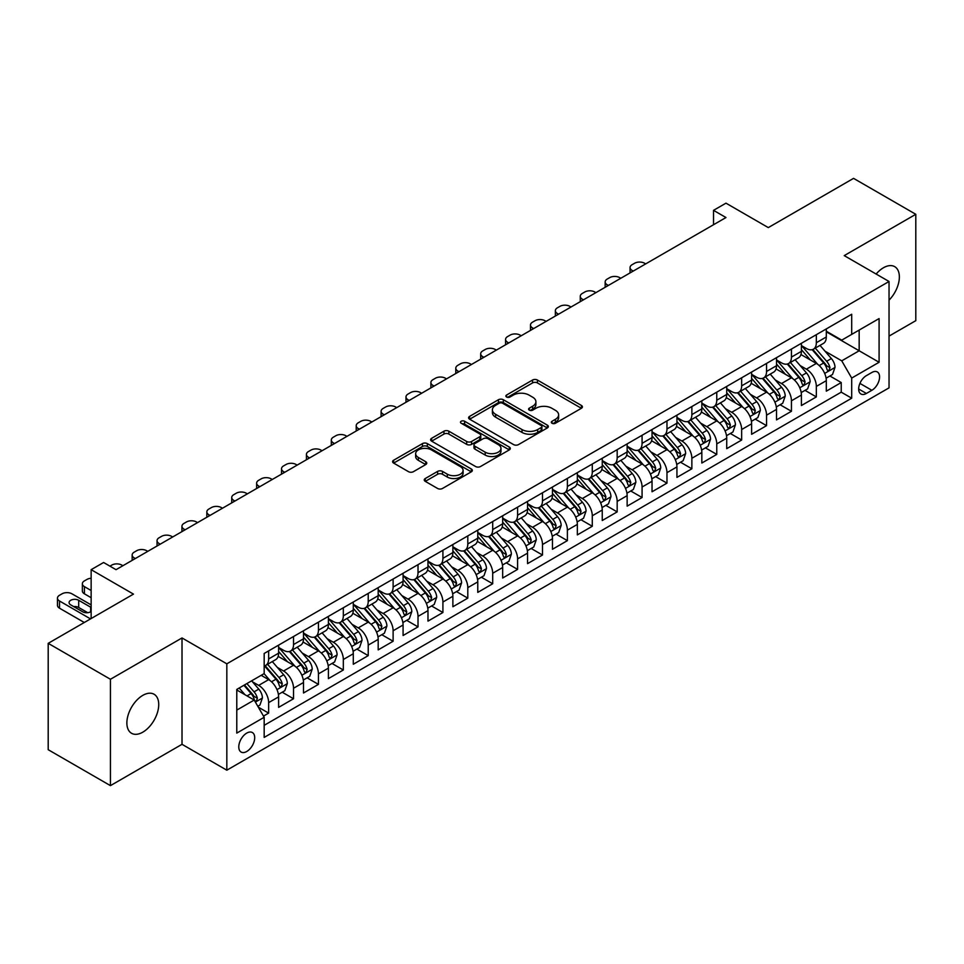 <?xml version="1.0" encoding="UTF-8"?>
<svg xmlns="http://www.w3.org/2000/svg" width="964" height="964" viewBox="0 0 964 964"><rect width="100%" height="100%" fill="white"/><g stroke="black" fill="none" stroke-linecap="round" stroke-linejoin="round"><path stroke-width="1.45" d="M552.023 423.256A2.422 1.398 0 0 0 555.445 423.256L581.413 408.266A3.458 2 0 0 0 582.425 406.856A3.458 2 0 0 0 581.413 405.446L537.43 380.045A3.458 2 0 0 0 532.538 380.045L506.57 395.035A2.422 1.398 0 0 0 505.871 396.023A2.422 1.398 0 0 0 506.57 397.011A2.422 1.398 0 0 0 509.992 397.011L513.354 395.071A11.062 6.386 0 0 1 528.995 395.071L532.658 397.192A11.062 6.386 0 0 1 535.9 401.699A11.062 6.386 0 0 1 532.658 406.218L529.296 408.158A2.422 1.398 0 0 0 528.597 409.146A2.422 1.398 0 0 0 529.296 410.134A2.422 1.398 0 0 0 532.718 410.134L536.08 408.194A11.062 6.386 0 0 1 551.721 408.194L555.385 410.315A11.062 6.386 0 0 1 558.626 414.821A11.062 6.386 0 0 1 555.385 419.34L552.023 421.28A2.422 1.398 0 0 0 551.312 422.268A2.422 1.398 0 0 0 552.023 423.256L552.023 421.28M142.805 732.17A22.534 13.014 120 0 0 157.518 712.312A22.534 13.014 120 0 0 154.071 694.249A22.534 13.014 120 0 0 142.805 695.369A22.534 13.014 120 0 0 128.079 715.228A22.534 13.014 120 0 0 131.538 733.279A22.534 13.014 120 0 0 142.805 732.17M889.037 300.153A22.534 13.014 120 0 0 894.7 266.654A22.534 13.014 120 0 0 883.434 267.763A22.534 13.014 120 0 0 876.131 274.041M246.736 751.498A11.267 6.507 120 0 0 254.098 741.569A11.267 6.507 120 0 0 252.375 732.544A11.267 6.507 120 0 0 246.736 733.098A11.267 6.507 120 0 0 239.385 743.027A11.267 6.507 120 0 0 241.108 752.053A11.267 6.507 120 0 0 246.736 751.498M425.257 478.53A3.458 2 0 0 0 424.244 479.939A3.458 2 0 0 0 425.257 481.349L437.608 488.471A3.458 2 0 0 0 442.488 488.471L471.324 471.818A3.458 2 0 0 0 472.336 470.408A3.458 2 0 0 0 471.324 468.998L427.341 443.609A3.458 2 0 0 0 422.449 443.609L393.613 460.25A3.458 2 0 0 0 392.601 461.66A3.458 2 0 0 0 393.613 463.069L408.519 471.685A3.458 2 0 0 0 413.411 471.685L425.751 464.552A3.458 2 0 0 0 426.763 463.142A3.458 2 0 0 0 425.751 461.732L418.364 457.466A9.242 5.338 0 0 1 415.653 453.695A9.242 5.338 0 0 1 421.352 448.766A9.242 5.338 0 0 1 431.438 449.923L460.394 466.636A9.242 5.338 0 0 1 463.094 470.408A9.242 5.338 0 0 1 457.394 475.336A9.242 5.338 0 0 1 447.32 474.18L442.488 471.396A3.458 2 0 0 0 437.608 471.396L425.257 478.53L425.257 481.349M889.037 336.111L915.8 320.663L915.8 214.297L853.562 178.364L768.296 227.6L725.976 203.163L713.529 210.345L725.976 217.539L116.041 569.676L103.594 562.494L91.146 569.676L91.146 618.539M110.438 679.271L110.438 785.636L182.015 744.316L182.015 637.951L110.438 679.271L48.2 643.337L133.466 594.113L91.146 569.676M182.015 637.951L226.829 663.822L889.037 281.488L889.037 387.853L226.829 770.188L226.829 663.822M915.8 214.297L844.223 255.617L889.037 281.488M513.595 444.597A3.458 2 0 0 0 518.487 444.597L547.323 427.944A3.458 2 0 0 0 548.335 426.534A3.458 2 0 0 0 547.323 425.124L503.341 399.735A3.458 2 0 0 0 498.448 399.735L469.613 416.376A3.458 2 0 0 0 468.6 417.786A3.458 2 0 0 0 469.613 419.195L513.595 444.597M462.154 423.774A2.422 1.398 0 0 1 464.6 424.124L509.281 449.911L480.494 466.528A3.458 2 0 0 1 475.601 466.528L431.619 441.138L431.619 438.319A3.458 2 0 0 0 430.607 439.729A3.458 2 0 0 0 431.619 441.138M431.619 438.319L443.958 431.185A3.458 2 0 0 1 448.838 431.185L466.684 441.488A3.458 2 0 0 0 471.565 441.488L479.759 436.764A3.458 2 0 0 0 480.771 435.354A3.458 2 0 0 0 479.759 433.945L461.178 423.22A2.422 1.398 0 0 1 460.479 422.232A2.422 1.398 0 0 1 461.973 420.943A2.422 1.398 0 0 1 464.6 421.244L509.317 447.067A3.458 2 0 0 1 510.33 448.477A3.458 2 0 0 1 509.317 449.887L509.317 447.067M110.438 785.636L48.2 749.703L48.2 643.337M263.485 716.107L268.643 713.119L258.316 707.154M252.435 681.777L258.689 685.38A14.086 8.134 60 0 1 268.643 702.623L278.608 696.876L278.608 707.371L293.538 698.743L282.211 692.212M277.331 667.401L283.585 671.004A14.086 8.134 60 0 1 293.538 688.26L303.503 682.5L303.503 692.996L318.433 684.38L307.106 677.837M302.226 653.026L308.48 656.629A14.086 8.134 60 0 1 318.433 673.884L328.399 668.136L328.399 678.62L343.329 670.004L332.002 663.461M327.121 638.65L333.375 642.265A14.086 8.134 60 0 1 343.329 659.509L353.294 653.761L353.294 664.256L368.224 655.628L356.897 649.085M352.017 624.274L358.271 627.889A14.086 8.134 60 0 1 368.224 645.133L378.189 639.385L378.189 649.881L393.119 641.253L381.792 634.71M376.912 609.911L383.166 613.514A14.086 8.134 60 0 1 393.119 630.757L403.085 625.009L403.085 635.505L418.014 626.877L406.688 620.346M401.807 595.535L408.061 599.138A14.086 8.134 60 0 1 418.014 616.394L427.98 610.646L427.98 621.129L442.91 612.514L431.583 605.97M426.703 581.159L432.957 584.762A14.086 8.134 60 0 1 442.91 602.018L452.875 596.27L452.875 606.754L467.805 598.138L456.478 591.595M451.598 566.784L457.852 570.399A14.086 8.134 60 0 1 467.805 587.642L477.77 581.894L477.77 592.39L492.7 583.762L481.373 577.219M476.493 552.408L482.747 556.023A14.086 8.134 60 0 1 492.7 573.267L502.666 567.519L502.666 578.014L517.596 569.387L506.269 562.843M501.388 538.045L507.642 541.648A14.086 8.134 60 0 1 517.596 558.891L527.561 553.143L527.561 563.639L542.491 555.011L531.164 548.48M526.284 523.669L532.538 527.272A14.086 8.134 60 0 1 542.491 544.527L552.456 538.78L552.456 549.263L567.386 540.647L556.059 534.104M551.179 509.293L557.433 512.908A14.086 8.134 60 0 1 567.386 530.152L577.352 524.404L577.352 534.899L592.282 526.272L580.955 519.729M576.074 494.918L582.328 498.533A14.086 8.134 60 0 1 592.282 515.776L602.247 510.028L602.247 520.524L617.177 511.896L605.85 505.353M600.97 480.542L607.224 484.157A14.086 8.134 60 0 1 617.177 501.401L627.142 495.653L627.142 506.148L642.072 497.52L630.745 490.989M625.865 466.178L632.119 469.781A14.086 8.134 60 0 1 642.072 487.037L652.038 481.277L652.038 491.773L666.968 483.145L655.641 476.614M650.76 451.803L657.014 455.406A14.086 8.134 60 0 1 666.968 472.661L676.933 466.913L676.933 477.397L691.863 468.781L680.536 462.238M675.656 437.427L681.909 441.042A14.086 8.134 60 0 1 691.863 458.286L701.828 452.538L701.828 463.033L716.758 454.406L705.431 447.862M700.551 423.051L706.805 426.666A14.086 8.134 60 0 1 716.758 443.91L726.723 438.162L726.723 448.658L741.653 440.03L730.326 433.487M725.446 408.676L731.7 412.291A14.086 8.134 60 0 1 741.653 429.534L751.619 423.786L751.619 434.282L766.549 425.654L755.222 419.123M750.341 394.312L756.595 397.915A14.086 8.134 60 0 1 766.549 415.171L776.514 409.411L776.514 419.906L791.444 411.279L780.117 404.747M775.237 379.937L781.491 383.539A14.086 8.134 60 0 1 791.444 400.795L801.409 395.047L801.409 405.531L816.339 396.915L816.339 386.419A14.086 8.134 -120 0 0 806.386 369.176L800.132 365.561M805.012 390.372L816.339 396.915M278.608 696.876A14.086 8.134 -120 0 0 268.643 679.632L261.184 675.318M303.503 682.5A14.086 8.134 -120 0 0 293.538 665.256L278.15 656.364M328.399 668.136A14.086 8.134 -120 0 0 318.433 650.881L303.045 642M353.294 653.761A14.086 8.134 -120 0 0 343.329 636.517L327.941 627.624M378.189 639.385A14.086 8.134 -120 0 0 368.224 622.141L352.836 613.249M403.085 625.009A14.086 8.134 -120 0 0 393.119 607.766L377.731 598.873M427.98 610.646A14.086 8.134 -120 0 0 418.014 593.39L402.627 584.497M452.875 596.27A14.086 8.134 -120 0 0 442.91 579.015L427.522 570.134M477.77 581.894A14.086 8.134 -120 0 0 467.805 564.651L452.417 555.758M502.666 567.519A14.086 8.134 -120 0 0 492.7 550.275L477.313 541.382M527.561 553.143A14.086 8.134 -120 0 0 517.596 535.9L502.208 527.007M552.456 538.78A14.086 8.134 -120 0 0 542.491 521.524L527.103 512.643M577.352 524.404A14.086 8.134 -120 0 0 567.386 507.148L551.998 498.268M602.247 510.028A14.086 8.134 -120 0 0 592.282 492.785L576.894 483.892M627.142 495.653A14.086 8.134 -120 0 0 617.177 478.409L601.789 469.516M652.038 481.277A14.086 8.134 -120 0 0 642.072 464.033L626.684 455.141M676.933 466.913A14.086 8.134 -120 0 0 666.968 449.658L651.58 440.777M701.828 452.538A14.086 8.134 -120 0 0 691.863 435.282L676.475 426.401M726.723 438.162A14.086 8.134 -120 0 0 716.758 420.919L701.37 412.026M751.619 423.786A14.086 8.134 -120 0 0 741.653 406.543L726.266 397.65M776.514 409.411A14.086 8.134 -120 0 0 766.549 392.167L751.161 383.274M801.409 395.047A14.086 8.134 -120 0 0 791.444 377.792L776.056 368.911M871.866 372.478L866.383 375.635A10.917 6.302 120 0 0 859.249 385.263A10.917 6.302 120 0 0 860.924 393.999A10.917 6.302 120 0 0 866.383 393.457L871.866 390.3A10.917 6.302 120 0 0 878.987 380.684A10.917 6.302 120 0 0 877.312 371.935A10.917 6.302 120 0 0 871.866 372.478M236.783 710.106L254.207 700.045L264.172 717.288L264.172 737.412L851.694 398.204L851.694 378.081L841.741 360.837L825.027 351.185M264.172 717.288L236.783 733.098L236.783 689.405L264.172 673.595L264.172 653.471L851.694 314.264L851.694 334.388L879.084 318.578L879.084 362.271L851.694 378.081M278.608 647.434L283.585 650.314A14.086 8.134 60 0 0 290.622 651.001L300.587 645.253A14.086 8.134 -120 0 0 303.503 638.807L303.503 630.757M303.503 633.059L308.48 635.939A14.086 8.134 60 0 0 315.517 636.638L325.483 630.89A14.086 8.134 -120 0 0 328.399 624.443L328.399 616.394M328.399 618.683L333.375 621.563A14.086 8.134 60 0 0 340.413 622.262L350.378 616.514A14.086 8.134 -120 0 0 353.294 610.067L353.294 602.018M353.294 604.32L358.271 607.187A14.086 8.134 60 0 0 365.308 607.886L375.273 602.139A14.086 8.134 -120 0 0 378.189 595.692L378.189 587.642M378.189 589.944L383.166 592.812A14.086 8.134 60 0 0 390.203 593.511L400.168 587.763A14.086 8.134 -120 0 0 403.085 581.316L403.085 573.267M403.085 575.568L408.061 578.448A14.086 8.134 60 0 0 415.098 579.147L425.064 573.387A14.086 8.134 -120 0 0 427.98 566.94L427.98 558.891M427.98 561.193L432.957 564.073A14.086 8.134 60 0 0 439.994 564.771L449.959 559.024A14.086 8.134 -120 0 0 452.875 552.577L452.875 544.527M452.875 546.817L457.852 549.697A14.086 8.134 60 0 0 464.889 550.396L474.854 544.648A14.086 8.134 -120 0 0 477.77 538.201L477.77 530.152M477.77 532.453L482.747 535.321A14.086 8.134 60 0 0 489.784 536.02L499.75 530.272A14.086 8.134 -120 0 0 502.666 523.826L502.666 515.776M502.666 518.078L507.642 520.946A14.086 8.134 60 0 0 514.68 521.644L524.645 515.897A14.086 8.134 -120 0 0 527.561 509.45L527.561 501.401M527.561 503.702L532.538 506.582A14.086 8.134 60 0 0 539.575 507.281L549.54 501.521A14.086 8.134 -120 0 0 552.456 495.074L552.456 487.025M552.456 489.326L557.433 492.206A14.086 8.134 60 0 0 564.47 492.905L574.436 487.157A14.086 8.134 -120 0 0 577.352 480.711L577.352 472.661M577.352 474.963L582.328 477.831A14.086 8.134 60 0 0 589.366 478.53L599.331 472.782A14.086 8.134 -120 0 0 602.247 466.335L602.247 458.286M602.247 460.587L607.224 463.455A14.086 8.134 60 0 0 614.261 464.154L624.226 458.406A14.086 8.134 -120 0 0 627.142 451.959L627.142 443.91M627.142 446.212L632.119 449.079A14.086 8.134 60 0 0 639.156 449.778L649.121 444.03A14.086 8.134 -120 0 0 652.038 437.584L652.038 429.534M652.038 431.836L657.014 434.716A14.086 8.134 60 0 0 664.051 435.415L674.017 429.655A14.086 8.134 -120 0 0 676.933 423.208L676.933 415.159M676.933 417.46L681.909 420.34A14.086 8.134 60 0 0 688.947 421.039L698.912 415.291A14.086 8.134 -120 0 0 701.828 408.844L701.828 400.795M701.828 403.097L706.805 405.964A14.086 8.134 60 0 0 713.842 406.663L723.807 400.916A14.086 8.134 -120 0 0 726.723 394.469L726.723 386.419M726.723 388.721L731.7 391.589A14.086 8.134 60 0 0 738.737 392.288L748.703 386.54A14.086 8.134 -120 0 0 751.619 380.093L751.619 372.044M751.619 374.345L756.595 377.225A14.086 8.134 60 0 0 763.633 377.912L773.598 372.164A14.086 8.134 -120 0 0 776.514 365.718L776.514 357.668M776.514 359.97L781.491 362.85A14.086 8.134 60 0 0 788.528 363.548L798.493 357.801A14.086 8.134 -120 0 0 801.409 351.342L801.409 343.305M264.172 725.338L841.235 392.167L841.235 382.539L826.305 391.167L826.305 380.672A14.086 8.134 -120 0 0 816.339 363.416L800.951 354.535M801.409 345.594L806.386 348.474A14.086 8.134 -120 0 0 813.423 349.173A14.086 8.134 -120 0 0 816.339 342.726L816.339 334.677M813.423 349.173L823.389 343.425A14.086 8.134 -120 0 0 826.305 336.978L826.305 328.929M268.643 650.881L268.643 658.93A14.086 8.134 60 0 1 265.727 665.377A14.086 8.134 60 0 1 264.172 665.955M265.727 665.377L275.692 659.629A14.086 8.134 -120 0 0 278.608 653.182L278.608 645.133M293.538 636.505L293.538 644.554A14.086 8.134 60 0 1 290.622 651.001M318.433 622.141L318.433 630.191A14.086 8.134 60 0 1 315.517 636.638M343.329 607.766L343.329 615.815A14.086 8.134 60 0 1 340.413 622.262M368.224 593.39L368.224 601.44A14.086 8.134 60 0 1 365.308 607.886M393.119 579.015L393.119 587.064A14.086 8.134 60 0 1 390.203 593.511M418.014 564.651L418.014 572.688A14.086 8.134 60 0 1 415.098 579.147M442.91 550.275L442.91 558.325A14.086 8.134 60 0 1 439.994 564.771M467.805 535.9L467.805 543.949A14.086 8.134 60 0 1 464.889 550.396M492.7 521.524L492.7 529.573A14.086 8.134 60 0 1 489.784 536.02M517.596 507.148L517.596 515.198A14.086 8.134 60 0 1 514.68 521.644M542.491 492.785L542.491 500.834A14.086 8.134 60 0 1 539.575 507.281M567.386 478.409L567.386 486.459A14.086 8.134 60 0 1 564.47 492.905M592.282 464.033L592.282 472.083A14.086 8.134 60 0 1 589.366 478.53M617.177 449.658L617.177 457.707A14.086 8.134 60 0 1 614.261 464.154M642.072 435.282L642.072 443.332A14.086 8.134 60 0 1 639.156 449.778M666.968 420.919L666.968 428.968A14.086 8.134 60 0 1 664.051 435.415M691.863 406.543L691.863 414.592A14.086 8.134 60 0 1 688.947 421.039M716.758 392.167L716.758 400.217A14.086 8.134 60 0 1 713.842 406.663M741.653 377.792L741.653 385.841A14.086 8.134 60 0 1 738.737 392.288M766.549 363.416L766.549 371.465A14.086 8.134 60 0 1 763.633 377.912M791.444 349.052L791.444 357.102A14.086 8.134 60 0 1 788.528 363.548M791.444 400.795L791.444 411.279M766.549 415.171L766.549 425.654M741.653 429.534L741.653 440.03M716.758 443.91L716.758 454.406M691.863 458.286L691.863 468.781M666.968 472.661L666.968 483.145M642.072 487.037L642.072 497.52M617.177 501.401L617.177 511.896M592.282 515.776L592.282 526.272M567.386 530.152L567.386 540.647M542.491 544.527L542.491 555.011M517.596 558.891L517.596 569.387M492.7 573.267L492.7 583.762M467.805 587.642L467.805 598.138M442.91 602.018L442.91 612.514M418.014 616.394L418.014 626.877M393.119 630.757L393.119 641.253M368.224 645.133L368.224 655.628M343.329 659.509L343.329 670.004M318.433 673.884L318.433 684.38M293.538 688.26L293.538 698.743M268.643 702.623L268.643 713.119M254.207 700.045L236.783 689.983M841.741 360.837L859.165 350.776L859.165 330.074L879.084 318.578M826.305 331.797L879.084 362.271M826.305 331.23L841.741 340.135L851.694 334.388M182.015 744.316L226.829 770.188M713.529 210.345L713.529 224.72M829.908 375.996L841.235 382.539M841.235 392.167L851.694 398.204M552.987 423.594L555.385 422.22A11.062 6.386 0 0 0 558.626 417.701L558.626 414.821M535.9 401.699L535.9 404.579A11.062 6.386 0 0 1 532.658 409.098L530.272 410.471M581.364 408.29L537.43 382.925A3.458 2 0 0 0 532.538 382.925L507.546 397.361M547.275 427.968L503.341 402.603A3.458 2 0 0 0 498.448 402.603L469.661 419.219M541.214 427.522A2.422 1.398 0 0 0 541.925 426.534A2.422 1.398 0 0 0 541.214 425.546L502.606 403.253A2.422 1.398 0 0 0 499.183 403.253L495.641 405.302A11.062 6.386 0 0 0 492.399 409.821A11.062 6.386 0 0 0 495.641 414.327L522.03 429.57A11.062 6.386 0 0 0 537.671 429.57L541.214 427.522L541.214 430.402A2.422 1.398 0 0 0 541.925 429.414L541.925 426.534M492.399 409.821L492.399 412.688A11.062 6.386 0 0 0 495.641 417.207L495.641 414.327M541.214 430.402L537.671 432.438A11.062 6.386 0 0 1 522.03 432.438L495.641 417.207M431.667 441.163L443.958 434.065L443.958 431.185M480.771 435.354L480.771 438.222A3.458 2 0 0 1 479.759 439.632L471.565 444.368A3.458 2 0 0 1 466.684 444.368L448.838 434.065A3.458 2 0 0 0 443.958 434.065M485.193 452.176A9.242 5.338 0 0 0 495.267 453.333A9.242 5.338 0 0 0 500.979 448.405A9.242 5.338 0 0 0 498.268 444.633L488.061 438.741A3.458 2 0 0 0 483.181 438.741L474.987 443.464A3.458 2 0 0 0 473.975 444.874A3.458 2 0 0 0 474.987 446.284L485.193 452.176L485.193 455.056A9.242 5.338 0 0 0 495.267 456.213A9.242 5.338 0 0 0 500.979 451.273L500.979 448.405M473.975 444.874L473.975 447.754A3.458 2 0 0 0 474.987 449.164L474.987 446.284M485.193 455.056L474.987 449.164M463.094 470.408L463.094 473.288A9.242 5.338 0 0 1 457.394 478.216A9.242 5.338 0 0 1 447.32 477.06L442.488 474.276A3.458 2 0 0 0 437.608 474.276L425.305 481.373M415.653 453.695L415.653 456.562A9.242 5.338 0 0 0 418.364 460.346L418.364 457.466M425.702 464.588L418.364 460.346M471.276 471.854L427.341 446.477A3.458 2 0 0 0 422.449 446.477L393.661 463.106M826.088 378.201L832.522 374.49L835.017 367.296A9.327 5.386 -120 0 0 831.378 358.548L820.003 345.377M633.24 271.077L632.119 270.426A7.037 4.061 -0 0 1 630.058 267.558A7.037 4.061 -0 0 1 632.119 264.678L634.613 263.244A7.037 4.061 -0 0 1 644.567 263.244L645.687 263.883M817.725 364.332L804.241 348.715A26.932 15.545 -120 0 0 801.409 345.751M810.326 359.946L802.783 351.209A22.353 12.906 -120 0 0 801.409 349.715M812.158 349.679L823.666 362.994A9.327 5.386 60 0 1 826.991 369.429L827.666 370.525L828.932 370.357L829.98 367.706A9.327 5.386 -120 0 0 826.654 361.271L815.279 348.1M812.833 349.462L825.196 363.777A4.748 2.747 60 0 1 826.389 365.633L829.98 367.706M801.192 392.577L807.627 388.866L810.121 381.672A9.327 5.386 -120 0 0 806.482 372.911L795.107 359.741M608.344 285.452L607.224 284.802A7.037 4.061 -0 0 1 605.163 281.922A7.037 4.061 -0 0 1 607.224 279.054L609.718 277.62A7.037 4.061 -0 0 1 619.671 277.62L620.792 278.259M792.83 378.707L779.346 363.091A26.932 15.545 -120 0 0 776.514 360.126M785.431 374.321L777.888 365.585A22.353 12.906 -120 0 0 776.514 364.079M787.263 364.055L798.77 377.37A9.327 5.386 60 0 1 802.096 383.793L802.771 384.901L804.036 384.72L805.085 382.069A9.327 5.386 -120 0 0 801.759 375.647L790.384 362.476M787.937 363.838L800.301 378.141A4.748 2.747 60 0 1 801.494 380.009L805.085 382.069M776.297 406.953L782.732 403.241L785.226 396.047A9.327 5.386 -120 0 0 781.587 387.287L770.212 374.116M583.449 299.816L582.328 299.177A7.037 4.061 -0 0 1 580.268 296.297A7.037 4.061 -0 0 1 582.328 293.43L584.823 291.984A7.037 4.061 -0 0 1 594.776 291.984L595.897 292.634M767.934 393.083L754.451 377.454A26.932 15.545 -120 0 0 751.619 374.502M760.536 388.697L752.992 379.961A22.353 12.906 -120 0 0 751.619 378.454M762.367 378.418L773.875 391.746A9.327 5.386 60 0 1 777.201 398.168L777.876 399.277L779.141 399.096L780.189 396.445A9.327 5.386 -120 0 0 776.864 390.022L765.488 376.852M763.042 378.201L775.405 392.517A4.748 2.747 60 0 1 776.598 394.372L780.189 396.445M751.402 421.328L757.837 417.605L760.331 410.423A9.327 5.386 -120 0 0 756.692 401.663L745.317 388.492M558.554 314.192L557.433 313.553A7.037 4.061 -0 0 1 555.372 310.673A7.037 4.061 -0 0 1 557.433 307.793L559.927 306.359A7.037 4.061 -0 0 1 569.881 306.359L571.001 307.01M743.039 407.447L729.555 391.83A26.932 15.545 -120 0 0 726.723 388.878M735.64 403.073L728.097 394.336A22.353 12.906 -120 0 0 726.723 392.83M737.472 392.794L748.98 406.121A9.327 5.386 60 0 1 752.306 412.544L752.98 413.652L754.246 413.472L755.294 410.821A9.327 5.386 -120 0 0 751.968 404.398L740.593 391.227M738.147 392.577L750.51 406.892A4.748 2.747 60 0 1 751.703 408.748L755.294 410.821M726.507 435.692L732.941 431.98L735.436 424.799A9.327 5.386 -120 0 0 731.797 416.038L720.421 402.868M533.658 328.567L532.538 327.917A7.037 4.061 -0 0 1 530.477 325.049A7.037 4.061 -0 0 1 532.538 322.169L535.032 320.735A7.037 4.061 -0 0 1 544.985 320.735L546.106 321.386M718.144 421.822L704.66 406.206A26.932 15.545 -120 0 0 701.828 403.241M710.745 417.436L703.202 408.712A22.353 12.906 -120 0 0 701.828 407.206M712.577 407.169L724.085 420.485A9.327 5.386 60 0 1 727.41 426.919L728.085 428.028L729.35 427.847L730.399 425.196A9.327 5.386 -120 0 0 727.073 418.762L715.698 405.591M713.252 406.953L725.615 421.268A4.748 2.747 60 0 1 726.808 423.124L730.399 425.196M701.611 450.068L708.046 446.356L710.54 439.162A9.327 5.386 -120 0 0 706.901 430.402L695.526 417.243M508.763 342.943L507.642 342.292A7.037 4.061 -0 0 1 505.582 339.424A7.037 4.061 -0 0 1 507.642 336.544L510.137 335.111A7.037 4.061 -0 0 1 520.09 335.111L521.211 335.749M693.249 436.198L679.765 420.581A26.932 15.545 -120 0 0 676.933 417.617M685.85 431.812L678.307 423.076A22.353 12.906 -120 0 0 676.933 421.581M687.681 421.545L699.189 434.86A9.327 5.386 60 0 1 702.515 441.295L703.19 442.392L704.455 442.223L705.503 439.56A9.327 5.386 -120 0 0 702.178 433.137L690.802 419.967M688.356 421.328L700.72 435.644A4.748 2.747 60 0 1 701.913 437.499L705.503 439.56M676.716 464.443L683.151 460.732L685.645 453.538A9.327 5.386 -120 0 0 682.006 444.778L670.631 431.607M483.868 357.319L482.747 356.668A7.037 4.061 -0 0 1 480.687 353.788A7.037 4.061 -0 0 1 482.747 350.92L485.241 349.474A7.037 4.061 -0 0 1 495.195 349.474L496.315 350.125M668.353 450.574L654.869 434.957A26.932 15.545 -120 0 0 652.038 431.993M660.955 446.187L653.411 437.451A22.353 12.906 -120 0 0 652.038 435.945M662.786 435.921L674.294 449.236A9.327 5.386 60 0 1 677.62 455.659L678.294 456.767L679.56 456.587L680.608 453.936A9.327 5.386 -120 0 0 677.282 447.513L665.907 434.342M663.461 435.704L675.824 450.007A4.748 2.747 60 0 1 677.017 451.875L680.608 453.936M651.821 478.819L658.255 475.095L660.75 467.914A9.327 5.386 -120 0 0 657.111 459.153L645.735 445.983M458.972 371.682L457.852 371.044A7.037 4.061 -0 0 1 455.791 368.164A7.037 4.061 -0 0 1 457.852 365.296L460.346 363.85A7.037 4.061 -0 0 1 470.299 363.85L471.42 364.5M643.458 464.949L629.974 449.32A26.932 15.545 -120 0 0 627.142 446.368M636.059 460.563L628.516 451.827A22.353 12.906 -120 0 0 627.142 450.321M637.891 450.284L649.399 463.612A9.327 5.386 60 0 1 652.724 470.034L653.399 471.143L654.664 470.962L655.713 468.311A9.327 5.386 -120 0 0 652.387 461.889L641.012 448.718M638.566 450.068L650.929 464.383A4.748 2.747 60 0 1 652.122 466.239L655.713 468.311M626.925 493.194L633.36 489.471L635.854 482.289A9.327 5.386 -120 0 0 632.215 473.529L620.84 460.358M434.077 386.058L432.957 385.407A7.037 4.061 -0 0 1 430.896 382.539A7.037 4.061 -0 0 1 432.957 379.659L435.451 378.225A7.037 4.061 -0 0 1 445.404 378.225L446.525 378.876M618.563 479.313L605.079 463.696A26.932 15.545 -120 0 0 602.247 460.744M611.164 474.939L603.621 466.202A22.353 12.906 -120 0 0 602.247 464.696M612.996 464.66L624.503 477.987A9.327 5.386 60 0 1 627.829 484.41L628.504 485.519L629.769 485.338L630.817 482.687A9.327 5.386 -120 0 0 627.492 476.252L616.117 463.094M613.67 464.443L626.034 478.759A4.748 2.747 60 0 1 627.227 480.614L630.817 482.687M602.03 507.558L608.465 503.847L610.959 496.665A9.327 5.386 -120 0 0 607.32 487.904L595.945 474.734M409.182 400.434L408.061 399.783A7.037 4.061 -0 0 1 406.001 396.915A7.037 4.061 -0 0 1 408.061 394.035L410.556 392.601A7.037 4.061 -0 0 1 420.509 392.601L421.63 393.24M593.667 493.689L580.183 478.072A26.932 15.545 -120 0 0 577.352 475.107M586.269 489.302L578.725 480.566A22.353 12.906 -120 0 0 577.352 479.072M588.1 479.036L599.608 492.351A9.327 5.386 60 0 1 602.934 498.786L603.609 499.894L604.874 499.714L605.922 497.063A9.327 5.386 -120 0 0 602.596 490.628L591.221 477.457M588.775 478.819L601.138 493.134A4.748 2.747 60 0 1 602.331 494.99L605.922 497.063M577.135 521.934L583.569 518.222L586.064 511.028A9.327 5.386 -120 0 0 582.425 502.268L571.049 489.11M384.287 414.809L383.166 414.159A7.037 4.061 -0 0 1 381.105 411.279A7.037 4.061 -0 0 1 383.166 408.411L385.66 406.977A7.037 4.061 -0 0 1 395.614 406.977L396.734 407.615M568.772 508.064L555.288 492.447A26.932 15.545 -120 0 0 552.456 489.483M561.373 503.678L553.83 494.942A22.353 12.906 -120 0 0 552.456 493.448M563.205 493.411L574.713 506.727A9.327 5.386 60 0 1 578.038 513.161L578.713 514.258L579.979 514.089L581.027 511.426A9.327 5.386 -120 0 0 577.701 505.003L566.326 491.833M563.88 493.194L576.243 507.51A4.748 2.747 60 0 1 577.448 509.366L581.027 511.426M552.239 536.309L558.674 532.598L561.168 525.404A9.327 5.386 -120 0 0 557.529 516.644L546.154 503.473M359.391 429.173L358.271 428.534A7.037 4.061 -0 0 1 356.21 425.654A7.037 4.061 -0 0 1 358.271 422.786L360.765 421.34A7.037 4.061 -0 0 1 370.718 421.34L371.839 421.991M543.877 522.44L530.393 506.823A26.932 15.545 -120 0 0 527.561 503.859M536.478 518.054L528.935 509.317A22.353 12.906 -120 0 0 527.561 507.811M538.31 507.787L549.817 521.102A9.327 5.386 60 0 1 553.143 527.525L553.818 528.634L555.083 528.453L556.132 525.802A9.327 5.386 -120 0 0 552.806 519.379L541.431 506.208M538.984 507.558L551.348 521.873A4.748 2.747 60 0 1 552.553 523.741L556.132 525.802M527.344 550.685L533.779 546.962L536.273 539.78A9.327 5.386 -120 0 0 532.634 531.019L521.259 517.849M334.496 443.548L333.375 442.91A7.037 4.061 -0 0 1 331.315 440.03A7.037 4.061 -0 0 1 333.375 437.162L335.87 435.716A7.037 4.061 -0 0 1 345.823 435.716L346.944 436.367M518.981 536.815L505.498 521.187A26.932 15.545 -120 0 0 502.666 518.234M511.583 532.429L504.039 523.693A22.353 12.906 -120 0 0 502.666 522.187M513.414 522.151L524.922 535.478A9.327 5.386 60 0 1 528.248 541.901L528.923 543.009L530.188 542.828L531.236 540.177A9.327 5.386 -120 0 0 527.911 533.755L516.535 520.584M514.089 521.934L526.452 536.249A4.748 2.747 60 0 1 527.657 538.105L531.236 540.177M502.449 565.049L508.884 561.337L511.378 554.155A9.327 5.386 -120 0 0 507.739 545.395L496.364 532.224M309.601 457.924L308.48 457.273A7.037 4.061 -0 0 1 306.419 454.406A7.037 4.061 -0 0 1 308.48 451.526L310.974 450.092A7.037 4.061 -0 0 1 320.928 450.092L322.048 450.742M494.086 551.179L480.602 535.562A26.932 15.545 -120 0 0 477.77 532.598M486.687 546.805L479.144 538.069A22.353 12.906 -120 0 0 477.77 536.562M488.519 536.526L500.027 549.854A9.327 5.386 60 0 1 503.353 556.276L504.027 557.385L505.293 557.204L506.341 554.553A9.327 5.386 -120 0 0 503.015 548.118L491.64 534.96M489.194 536.309L501.557 550.625A4.748 2.747 60 0 1 502.762 552.48L506.341 554.553M477.554 579.424L483.988 575.713L486.483 568.531A9.327 5.386 -120 0 0 482.844 559.771L471.468 546.6M284.705 472.3L283.585 471.649A7.037 4.061 -0 0 1 281.524 468.781A7.037 4.061 -0 0 1 283.585 465.901L286.079 464.467A7.037 4.061 -0 0 1 296.032 464.467L297.153 465.106M469.191 565.555L455.707 549.938A26.932 15.545 -120 0 0 452.875 546.974M461.792 561.168L454.249 552.432A22.353 12.906 -120 0 0 452.875 550.938M463.624 550.902L475.132 564.217A9.327 5.386 60 0 1 478.457 570.652L479.132 571.76L480.397 571.58L481.446 568.929A9.327 5.386 -120 0 0 478.12 562.494L466.745 549.323M464.299 550.685L476.662 565A4.748 2.747 60 0 1 477.867 566.856L481.446 568.929M452.658 593.8L459.093 590.089L461.587 582.895A9.327 5.386 -120 0 0 457.948 574.134L446.573 560.964M259.81 486.675L258.689 486.025A7.037 4.061 -0 0 1 256.629 483.145A7.037 4.061 -0 0 1 258.689 480.277L261.184 478.843A7.037 4.061 -0 0 1 271.137 478.843L272.258 479.482M444.296 579.93L430.812 564.314A26.932 15.545 -120 0 0 427.98 561.349M436.897 575.544L429.354 566.808A22.353 12.906 -120 0 0 427.98 565.314M438.728 565.278L450.236 578.593A9.327 5.386 60 0 1 453.562 585.028L454.237 586.124L455.502 585.955L456.55 583.292A9.327 5.386 -120 0 0 453.225 576.87L441.849 563.699M439.403 565.061L451.767 579.364A4.748 2.747 60 0 1 452.972 581.232L456.55 583.292M427.763 608.176L434.198 604.464L436.692 597.27A9.327 5.386 -120 0 0 433.053 588.51L421.678 575.339M234.915 501.039L233.794 500.4A7.037 4.061 -0 0 1 231.734 497.52A7.037 4.061 -0 0 1 233.794 494.653L236.288 493.207A7.037 4.061 -0 0 1 246.242 493.207L247.362 493.857M419.4 594.306L405.916 578.689A26.932 15.545 -120 0 0 403.085 575.725M412.002 589.92L404.458 581.184A22.353 12.906 -120 0 0 403.085 579.677M413.833 579.653L425.341 592.968A9.327 5.386 60 0 1 428.667 599.391L429.342 600.5L430.607 600.319L431.655 597.668A9.327 5.386 -120 0 0 428.329 591.245L416.954 578.075M414.508 579.424L426.871 593.74A4.748 2.747 60 0 1 428.076 595.607L431.655 597.668M402.868 622.551L409.302 618.828L411.797 611.646A9.327 5.386 -120 0 0 408.158 602.886L396.782 589.715M210.019 515.415L208.899 514.776A7.037 4.061 -0 0 1 206.838 511.896A7.037 4.061 -0 0 1 208.899 509.016L211.393 507.582A7.037 4.061 -0 0 1 221.346 507.582L222.467 508.233M394.505 608.67L381.021 593.053A26.932 15.545 -120 0 0 378.189 590.101M387.106 604.295L379.563 595.559A22.353 12.906 -120 0 0 378.189 594.053M388.938 594.017L400.446 607.344A9.327 5.386 60 0 1 403.771 613.767L404.446 614.875L405.711 614.695L406.76 612.044A9.327 5.386 -120 0 0 403.434 605.621L392.059 592.45M389.613 593.8L401.976 608.115A4.748 2.747 60 0 1 403.181 609.971L406.76 612.044M377.972 636.915L384.407 633.203L386.901 626.022A9.327 5.386 -120 0 0 383.262 617.261L371.887 604.091M185.124 529.79L184.004 529.14A7.037 4.061 -0 0 1 181.943 526.272A7.037 4.061 -0 0 1 184.004 523.392L186.498 521.958A7.037 4.061 -0 0 1 196.451 521.958L197.572 522.609M369.61 623.045L356.126 607.428A26.932 15.545 -120 0 0 353.294 604.464M362.211 618.671L354.668 609.935A22.353 12.906 -120 0 0 353.294 608.429M364.043 608.392L375.55 621.72A9.327 5.386 60 0 1 378.876 628.142L379.551 629.251L380.816 629.07L381.865 626.419A9.327 5.386 -120 0 0 378.539 619.985L367.163 606.814M364.717 608.176L377.081 622.491A4.748 2.747 60 0 1 378.286 624.347L381.865 626.419M353.077 651.29L359.512 647.579L362.006 640.397A9.327 5.386 -120 0 0 358.367 631.637L346.992 618.466M160.229 544.166L159.108 543.515A7.037 4.061 -0 0 1 157.048 540.647A7.037 4.061 -0 0 1 159.108 537.767L161.603 536.333A7.037 4.061 -0 0 1 171.556 536.333L172.677 536.972M344.714 637.421L331.23 621.804A26.932 15.545 -120 0 0 328.399 618.84M337.316 633.035L329.772 624.298A22.353 12.906 -120 0 0 328.399 622.804M339.147 622.768L350.655 636.083A9.327 5.386 60 0 1 353.981 642.518L354.656 643.615L355.921 643.446L356.969 640.795A9.327 5.386 -120 0 0 353.643 634.36L342.268 621.19M339.822 622.551L352.185 636.867A4.748 2.747 60 0 1 353.39 638.722L356.969 640.795M328.182 665.666L334.616 661.955L337.111 654.761A9.327 5.386 -120 0 0 333.472 646.001L322.097 632.83M135.334 558.542L134.213 557.891A7.037 4.061 -0 0 1 132.152 555.011A7.037 4.061 -0 0 1 134.213 552.143L136.707 550.709A7.037 4.061 -0 0 1 146.661 550.709L147.781 551.348M319.819 651.797L306.335 636.18A26.932 15.545 -120 0 0 303.503 633.215M312.42 647.41L304.877 638.674A22.353 12.906 -120 0 0 303.503 637.18M314.252 637.144L325.76 650.459A9.327 5.386 60 0 1 329.086 656.882L329.76 657.99L331.026 657.822L332.074 655.159A9.327 5.386 -120 0 0 328.748 648.736L317.373 635.565M314.927 636.927L327.29 651.23A4.748 2.747 60 0 1 328.495 653.098L332.074 655.159M303.286 680.042L309.721 676.33L312.216 669.136A9.327 5.386 -120 0 0 308.576 660.376L297.201 647.206M109.944 566.157L111.812 565.073A7.037 4.061 -0 0 1 121.765 565.073L122.886 565.723M294.924 666.172L281.44 650.555A26.932 15.545 -120 0 0 278.608 647.591M287.525 661.786L279.982 653.05A22.353 12.906 -120 0 0 278.608 651.544M289.357 651.507L300.864 664.835A9.327 5.386 60 0 1 304.19 671.257L304.865 672.366L306.13 672.185L307.179 669.534A9.327 5.386 -120 0 0 303.853 663.111L292.478 649.941M290.031 651.29L302.395 665.606A4.748 2.747 60 0 1 303.6 667.474L307.179 669.534M278.391 694.417L284.826 690.694L287.32 683.512A9.327 5.386 -120 0 0 283.681 674.752L272.306 661.581M270.028 680.536L264.076 673.643M91.146 590.522L84.422 586.642L84.422 593.824A7.037 4.061 180 0 1 82.362 590.944L82.362 583.762A7.037 4.061 -0 0 0 84.422 586.642M91.146 597.704L84.422 593.824M262.63 676.162L261.666 675.041M264.461 665.883L275.969 679.21A9.327 5.386 60 0 1 279.295 685.633L279.97 686.742L281.235 686.561L282.283 683.91A9.327 5.386 -120 0 0 278.958 677.487L267.582 664.317M265.136 665.666L277.499 679.981A4.748 2.747 60 0 1 278.704 681.837L282.283 683.91M91.146 578.279A7.037 4.061 -0 0 0 86.917 579.448L84.422 580.882A7.037 4.061 -0 0 0 82.362 583.762M257.822 706.299L259.931 705.07L262.425 697.888A9.327 5.386 -120 0 0 258.786 689.127L251.628 680.837M90.52 618.9L59.527 601.006A7.037 4.061 -0 0 1 57.466 598.138A7.037 4.061 -0 0 1 59.527 595.258L62.021 593.824A7.037 4.061 -0 0 1 71.975 593.824L91.146 604.886M244.94 694.695L239.18 688.019M84.302 622.503L59.527 608.2A7.037 4.061 180 0 1 57.466 605.32L57.466 598.138M237.734 690.537L236.783 689.429M87.712 612.682L78.699 607.477A5.627 3.254 -0 0 0 73.662 606.585M243.916 685.284L251.074 693.574A9.327 5.386 60 0 1 254.4 700.009L255.074 701.117L256.34 700.936L257.388 698.285A9.327 5.386 -120 0 0 254.062 691.851L246.892 683.56M244.482 684.958L252.604 694.357A4.748 2.747 60 0 1 253.809 696.213L257.388 698.285M91.146 607.525A5.627 3.254 -0 0 0 90.652 607.187L78.699 600.295A5.627 3.254 -0 0 0 72.553 599.584A5.627 3.254 -0 0 0 69.083 602.596A5.627 3.254 -0 0 0 70.734 604.886L82.675 611.791A5.627 3.254 -0 0 0 91.146 611.465M258.689 685.38L268.643 679.632M283.585 671.004L293.538 665.256M308.48 656.629L318.433 650.881M333.375 642.265L343.329 636.517M358.271 627.889L368.224 622.141M383.166 613.514L393.119 607.766M408.061 599.138L418.014 593.39M432.957 584.762L442.91 579.015M457.852 570.399L467.805 564.651M482.747 556.023L492.7 550.275M507.642 541.648L517.596 535.9M532.538 527.272L542.491 521.524M557.433 512.908L567.386 507.148M582.328 498.533L592.282 492.785M607.224 484.157L617.177 478.409M632.119 469.781L642.072 464.033M657.014 455.406L666.968 449.658M681.909 441.042L691.863 435.282M706.805 426.666L716.758 420.919M731.7 412.291L741.653 406.543M756.595 397.915L766.549 392.167M781.491 383.539L791.444 377.792M806.386 369.176L816.339 363.416M816.339 342.726L826.305 336.978M268.643 658.93L278.608 653.182M293.538 644.554L303.503 638.807M318.433 630.191L328.399 624.443M343.329 615.815L353.294 610.067M368.224 601.44L378.189 595.692M393.119 587.064L403.085 581.316M418.014 572.688L427.98 566.94M442.91 558.325L452.875 552.577M467.805 543.949L477.77 538.201M492.7 529.573L502.666 523.826M517.596 515.198L527.561 509.45M542.491 500.834L552.456 495.074M567.386 486.459L577.352 480.711M592.282 472.083L602.247 466.335M617.177 457.707L627.142 451.959M642.072 443.332L652.038 437.584M666.968 428.968L676.933 423.208M691.863 414.592L701.828 408.844M716.758 400.217L726.723 394.469M741.653 385.841L751.619 380.093M766.549 371.465L776.514 365.718M791.444 357.102L801.409 351.342M816.339 386.419L826.305 380.672M859.924 383.407L871.866 390.3M858.671 389.01L866.383 393.457M555.385 422.22L555.385 419.34M529.296 410.134L529.296 408.158M532.658 409.098L532.658 406.218M506.57 397.011L506.57 395.035M532.538 382.925L532.538 380.045M537.43 382.925L537.43 380.045M581.413 408.266L581.413 405.446M469.613 419.195L469.613 416.376M498.448 402.603L498.448 399.735M503.341 402.603L503.341 399.735M547.323 427.944L547.323 425.124M522.03 432.438L522.03 429.57M537.671 432.438L537.671 429.57M448.838 434.065L448.838 431.185M466.684 444.368L466.684 441.488M471.565 444.368L471.565 441.488M479.759 439.632L479.759 436.764M464.6 424.124L464.6 421.244M437.608 474.276L437.608 471.396M442.488 474.276L442.488 471.396M447.32 477.06L447.32 474.18M425.751 464.552L425.751 461.732M393.613 463.069L393.613 460.25M422.449 446.477L422.449 443.609M427.341 446.477L427.341 443.609M471.324 471.818L471.324 468.998M632.119 270.426L632.119 271.715M824.666 373.417L834.957 367.477M804.241 348.715L805.518 347.968M826.654 361.271L831.378 358.548M819.219 365.561L823.666 362.994M607.224 284.802L607.224 286.091M799.771 387.793L810.061 381.852M779.346 363.091L780.623 362.344M801.759 375.647L806.482 372.911M794.324 379.937L798.77 377.37M582.328 299.177L582.328 300.467M774.875 402.169L785.166 396.228M754.451 377.454L755.728 376.719M776.864 390.022L781.587 387.287M769.429 394.312L773.875 391.746M557.433 313.553L557.433 314.842M749.98 416.544L760.271 410.604M729.555 391.83L730.833 391.095M751.968 404.398L756.692 401.663M744.533 408.688L748.98 406.121M532.538 327.917L532.538 329.218M725.085 430.908L735.375 424.979M704.66 406.206L705.937 405.47M727.073 418.762L731.797 416.038M719.638 423.063L724.085 420.485M507.642 342.292L507.642 343.582M700.189 445.284L710.48 439.343M679.765 420.581L681.042 419.834M702.178 433.137L706.901 430.402M694.743 437.427L699.189 434.86M482.747 356.668L482.747 357.957M675.294 459.659L685.585 453.719M654.869 434.957L656.147 434.21M677.282 447.513L682.006 444.778M669.847 451.803L674.294 449.236M457.852 371.044L457.852 372.333M650.399 474.035L660.689 468.094M629.974 449.32L631.251 448.585M652.387 461.889L657.111 459.153M644.952 466.178L649.399 463.612M432.957 385.407L432.957 386.709M625.503 488.399L635.794 482.47M605.079 463.696L606.356 462.961M627.492 476.252L632.215 473.529M620.057 480.554L624.503 477.987M408.061 399.783L408.061 401.084M600.608 502.774L610.899 496.846M580.183 478.072L581.461 477.337M602.596 490.628L607.32 487.904M595.162 494.93L599.608 492.351M383.166 414.159L383.166 415.448M575.713 517.15L586.004 511.209M555.288 492.447L556.565 491.7M577.701 505.003L582.425 502.268M570.266 509.293L574.713 506.727M358.271 428.534L358.271 429.824M550.818 531.526L561.108 525.585M530.393 506.823L531.67 506.076M552.806 519.379L557.529 516.644M545.371 523.669L549.817 521.102M333.375 442.91L333.375 444.199M525.922 545.901L536.213 539.961M505.498 521.187L506.775 520.452M527.911 533.755L532.634 531.019M520.476 538.045L524.922 535.478M308.48 457.273L308.48 458.575M501.027 560.265L511.318 554.336M480.602 535.562L481.88 534.827M503.015 548.118L507.739 545.395M495.58 552.42L500.027 549.854M283.585 471.649L283.585 472.938M476.132 574.64L486.422 568.712M455.707 549.938L456.984 549.203M478.12 562.494L482.844 559.771M470.685 566.796L475.132 564.217M258.689 486.025L258.689 487.314M451.236 589.016L461.527 583.075M430.812 564.314L432.089 563.566M453.225 576.87L457.948 574.134M445.79 581.159L450.236 578.593M233.794 500.4L233.794 501.69M426.341 603.392L436.632 597.451M405.916 578.689L407.194 577.942M428.329 591.245L433.053 588.51M420.894 595.535L425.341 592.968M208.899 514.776L208.899 516.065M401.446 617.767L411.736 611.827M381.021 593.053L382.298 592.318M403.434 605.621L408.158 602.886M395.999 609.911L400.446 607.344M184.004 529.14L184.004 530.441M376.55 632.131L386.841 626.202M356.126 607.428L357.403 606.693M378.539 619.985L383.262 617.261M371.104 624.286L375.55 621.72M159.108 543.515L159.108 544.805M351.655 646.507L361.946 640.578M331.23 621.804L332.508 621.069M353.643 634.36L358.367 631.637M346.209 638.662L350.655 636.083M134.213 557.891L134.213 559.18M326.76 660.882L337.051 654.942M306.335 636.18L307.612 635.433M328.748 648.736L333.472 646.001M321.313 653.026L325.76 650.459M301.865 675.258L312.155 669.317M281.44 650.555L282.717 649.808M303.853 663.111L308.576 660.376M296.418 667.401L300.864 664.835M276.969 689.634L287.26 683.693M278.958 677.487L283.681 674.752M271.523 681.777L275.969 679.21M59.527 601.006L59.527 608.2M255.388 702.093L262.365 698.069M254.062 691.851L258.786 689.127M247.049 695.9L251.074 693.574M78.699 607.477L78.699 600.295M90.652 611.791L90.652 607.187M630.058 267.558L630.058 272.908M605.163 281.922L605.163 287.284M580.268 296.297L580.268 301.66M555.372 310.673L555.372 316.035M530.477 325.049L530.477 330.399M505.582 339.424L505.582 344.775M480.687 353.788L480.687 359.15M455.791 368.164L455.791 373.526M430.896 382.539L430.896 387.902M406.001 396.915L406.001 402.265M381.105 411.279L381.105 416.641M356.21 425.654L356.21 431.016M331.315 440.03L331.315 445.392M306.419 454.406L306.419 459.756M281.524 468.781L281.524 474.131M256.629 483.145L256.629 488.507M231.734 497.52L231.734 502.883M206.838 511.896L206.838 517.258M181.943 526.272L181.943 531.622M157.048 540.647L157.048 545.998M132.152 555.011L132.152 560.373"/></g></svg>
